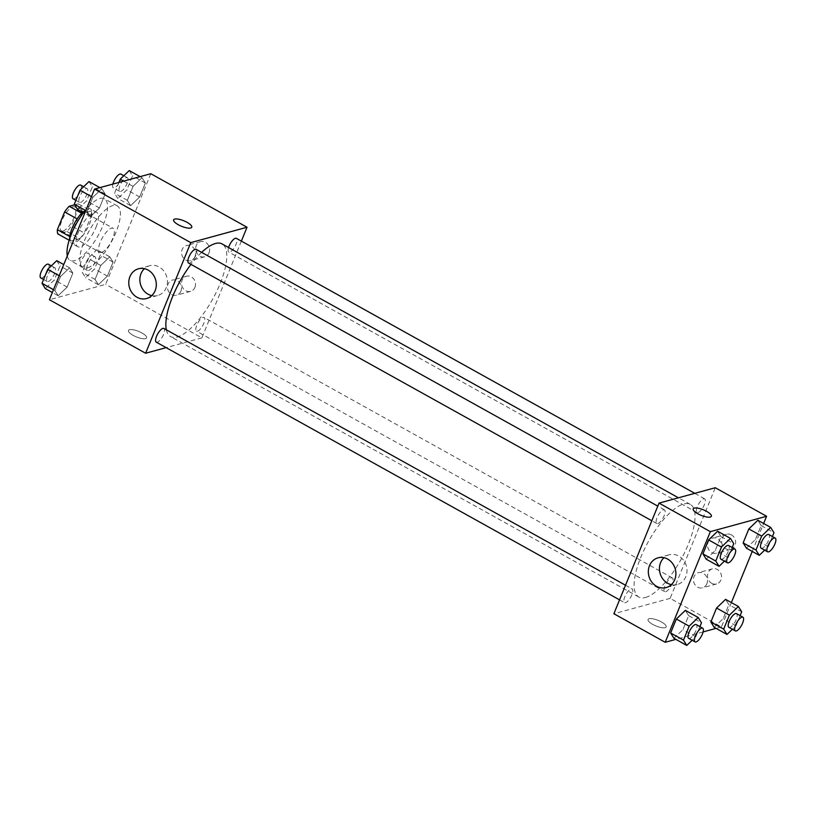 <?xml version="1.0" encoding="UTF-8"?>
<svg xmlns="http://www.w3.org/2000/svg" width="816" height="816" viewBox="0 0 816 816"><rect width="100%" height="100%" fill="white"/><g stroke="black" fill="none" stroke-linecap="round" stroke-linejoin="round"><path stroke-width="0.61" stroke-dasharray="4.08 3.06" d="M101.582 252.389A13.719 4.825 119.1 0 0 111.772 240.628A13.719 4.825 119.1 0 0 113.189 228.296A13.719 4.825 119.1 0 0 102.306 237.946A13.719 4.825 119.1 0 0 99.848 252.277A13.719 4.825 119.1 0 0 101.582 252.389M63.097 230.979A13.719 4.825 119.1 0 0 73.287 219.218A13.719 4.825 119.1 0 0 74.705 206.887A13.719 4.825 119.1 0 0 63.821 216.536A13.719 4.825 119.1 0 0 61.363 230.867A13.719 4.825 119.1 0 0 63.097 230.979M74.664 204.775L78.183 203.816A18.625 6.548 119.1 0 1 78.683 208.09L71.441 225.828A18.625 6.548 119.1 0 1 66.902 231.479L57.875 233.937M78.683 208.09L91.514 215.23L84.272 232.968L71.441 225.828M66.902 231.479L79.723 238.609L70.706 241.077L69.176 240.23M79.723 238.609A18.625 6.548 119.1 0 0 84.272 232.968M91.514 215.23A18.625 6.548 119.1 0 0 91.015 210.956L78.183 203.816M70.706 241.077A18.625 6.548 119.1 0 1 70.207 236.803L77.449 219.065A18.625 6.548 119.1 0 1 81.998 213.425L91.015 210.956M82.559 212.262A19.604 6.885 -60.9 0 1 90.392 208.886A19.604 6.885 -60.9 0 1 89.648 223.615A19.604 6.885 -60.9 0 1 71.329 243.148A19.604 6.885 -60.9 0 1 69.595 238.935M96.064 227.185A19.604 6.885 119.1 0 0 96.798 212.456A19.604 6.885 119.1 0 0 81.253 226.236A19.604 6.885 119.1 0 0 77.744 246.718A19.604 6.885 119.1 0 0 80.223 246.871A19.604 6.885 119.1 0 0 96.064 227.185M67.3 255.867A35.282 12.393 119.1 0 0 70.125 260.416A35.282 12.393 119.1 0 0 74.572 260.702A35.282 12.393 119.1 0 0 100.786 230.449A35.282 12.393 119.1 0 0 104.428 198.757A35.282 12.393 119.1 0 0 83.436 212.741M87.404 267.842A35.282 12.393 119.1 0 0 113.618 237.589A35.282 12.393 119.1 0 0 117.259 205.887A35.282 12.393 119.1 0 0 89.27 230.693A35.282 12.393 119.1 0 0 82.957 267.556A35.282 12.393 119.1 0 0 87.404 267.842M150.797 173.716L105.652 284.356L49.409 299.727M109.772 256.805L113.077 262.109L107.375 276.083L98.369 284.753L95.064 279.439L100.766 265.475L109.772 256.805L113.077 262.109L107.375 276.083L98.369 284.753L95.064 279.439L100.766 265.475L109.772 256.805L96.941 249.665L100.246 254.969L94.544 268.943L85.537 277.613L82.243 272.309L87.944 258.335L96.941 249.665M130.652 205.642L127.347 200.338L133.049 186.374L142.055 177.704L145.36 183.008L139.658 196.982L130.652 205.642L127.347 200.338L133.049 186.374L142.055 177.704L145.36 183.008L139.658 196.982L130.652 205.642L117.82 198.512L114.526 193.208L118.912 182.437M90.433 216.638L87.128 211.334L92.83 197.36L101.837 188.69L105.142 193.994L99.44 207.968L90.433 216.638L87.128 211.334L92.83 197.36L101.837 188.69L105.142 193.994L99.44 207.968L90.433 216.638L84.629 213.415M58.15 295.739L54.856 290.435L60.557 276.461L69.554 267.801L72.859 273.105L67.157 287.069L58.15 295.739L54.856 290.435L60.557 276.461L69.554 267.801L72.859 273.105L67.157 287.069L58.15 295.739L52.346 292.516M173.614 219.841L173.614 219.841A9.802 2.978 22.2 0 0 178.296 224.747A9.802 2.978 22.2 0 0 191.76 227.246L191.76 227.246M151.776 295.627A15.412 13.648 -105.3 0 0 157.712 295.494A15.412 13.648 -105.3 0 0 166.811 277.022A15.412 13.648 -105.3 0 0 149.583 265.751A15.412 13.648 -105.3 0 0 144.412 268.658M141.933 332.969A9.802 2.978 22.2 0 0 128.469 330.47A9.802 2.978 22.2 0 0 136.415 336.937A9.802 2.978 22.2 0 0 146.615 337.875A9.802 2.978 22.2 0 0 141.933 332.969A9.802 2.978 -157.8 0 1 146.615 337.865A9.802 2.978 -157.8 0 1 136.415 336.926A9.802 2.978 -157.8 0 1 128.469 330.46A9.802 2.978 -157.8 0 1 141.943 332.969M241.363 241.118L201.868 337.875L105.652 284.356M201.868 337.875L166.138 347.636M209.049 252.787A7.844 6.946 -105.3 0 0 207.866 244.412A7.844 6.946 -105.3 0 0 200.563 241.648A7.844 6.946 -105.3 0 0 195.942 251.042A7.844 6.946 -105.3 0 0 204.704 256.775A7.844 6.946 -105.3 0 0 209.049 252.787M194.942 287.354A7.844 6.946 -105.3 0 0 193.759 278.98A7.844 6.946 -105.3 0 0 186.456 276.226A7.844 6.946 -105.3 0 0 181.825 285.62A7.844 6.946 -105.3 0 0 190.597 291.353A7.844 6.946 -105.3 0 0 194.942 287.354M194.983 256.632A7.844 6.946 74.7 0 1 190.638 260.62A7.844 6.946 74.7 0 1 181.876 254.888A7.844 6.946 74.7 0 1 186.507 245.494A7.844 6.946 74.7 0 1 193.8 248.248A7.844 6.946 74.7 0 1 194.983 256.632M180.877 291.2A7.844 6.946 74.7 0 1 176.531 295.198A7.844 6.946 74.7 0 1 167.77 289.466A7.844 6.946 74.7 0 1 172.4 280.072A7.844 6.946 74.7 0 1 179.693 282.826A7.844 6.946 74.7 0 1 180.877 291.2M156.264 342.149A7.844 2.754 119.1 0 0 162.476 336.631A7.844 2.754 119.1 0 0 163.883 328.44M228.562 247.534A7.844 2.754 119.1 0 0 228.755 252.052A7.844 2.754 119.1 0 0 229.745 252.113A7.844 2.754 119.1 0 0 235.569 245.392A7.844 2.754 119.1 0 0 236.385 238.343M197.472 331.214A7.844 2.754 119.1 0 0 203.296 324.493A7.844 2.754 119.1 0 0 204.102 317.455A7.844 2.754 119.1 0 0 197.88 322.963A7.844 2.754 119.1 0 0 196.483 331.153A7.844 2.754 119.1 0 0 197.472 331.214M188.547 263.038A7.844 2.754 119.1 0 0 189.536 263.109A7.844 2.754 119.1 0 0 195.361 256.387A7.844 2.754 119.1 0 0 196.166 249.339M166.342 329.807A52.999 18.625 119.1 0 0 170.554 336.559A52.999 18.625 119.1 0 0 177.245 336.988A52.999 18.625 119.1 0 0 216.617 291.547A52.999 18.625 119.1 0 0 222.085 243.933M201.623 252.379A52.999 18.625 119.1 0 0 190.964 264.394M645.507 597.475A52.999 18.625 119.1 0 0 684.879 552.024A52.999 18.625 119.1 0 0 690.346 504.421A52.999 18.625 119.1 0 0 648.312 541.681A52.999 18.625 119.1 0 0 638.816 597.047A52.999 18.625 119.1 0 0 645.507 597.475M631.156 588.866A7.844 2.754 -60.9 0 1 632.145 588.928A7.844 2.754 -60.9 0 1 630.737 597.118A7.844 2.754 -60.9 0 1 624.515 602.626A7.844 2.754 -60.9 0 1 625.331 595.588A7.844 2.754 -60.9 0 1 631.156 588.866M698.006 512.601A7.844 2.754 119.1 0 0 703.831 505.879A7.844 2.754 119.1 0 0 704.636 498.831A7.844 2.754 119.1 0 0 698.425 504.349A7.844 2.754 119.1 0 0 697.017 512.54A7.844 2.754 119.1 0 0 698.006 512.601M665.723 591.702A7.844 2.754 119.1 0 0 671.548 584.98A7.844 2.754 119.1 0 0 672.364 577.932A7.844 2.754 119.1 0 0 666.142 583.45A7.844 2.754 119.1 0 0 664.734 591.641A7.844 2.754 119.1 0 0 665.723 591.702M657.788 523.597A7.844 2.754 119.1 0 0 663.612 516.865A7.844 2.754 119.1 0 0 664.428 509.827A7.844 2.754 119.1 0 0 658.206 515.335A7.844 2.754 119.1 0 0 656.798 523.525A7.844 2.754 119.1 0 0 657.788 523.597M731.371 602.585L721.446 626.912L670.13 598.363L715.275 487.733M670.13 598.363L613.887 613.734M731.442 534.898A7.844 6.946 -105.3 0 0 726.556 534.256A7.844 6.946 -105.3 0 0 721.925 543.65A7.844 6.946 -105.3 0 0 730.687 549.382A7.844 6.946 -105.3 0 0 735.043 545.384A7.844 6.946 -105.3 0 0 731.442 534.898M711.695 583.307A7.844 6.946 -105.3 0 0 716.581 583.95A7.844 6.946 -105.3 0 0 720.926 579.962A7.844 6.946 -105.3 0 0 719.743 571.577A7.844 6.946 -105.3 0 0 712.45 568.823A7.844 6.946 -105.3 0 0 707.523 575.464A7.844 6.946 -105.3 0 0 711.695 583.307M752.25 551.432L763.654 523.484M688.653 615.662L685.348 610.358L688.653 615.662L682.951 629.626L688.653 615.662L701.474 622.792M673.945 638.296L682.951 629.626L673.945 638.296M720.936 536.561L717.631 531.247L720.936 536.561L715.234 550.525L720.936 536.561L733.757 543.691M706.228 559.195L715.234 550.525L706.228 559.195M761.144 525.565L757.85 520.261L761.144 525.565L755.443 539.539L761.144 525.565L773.976 532.705M746.446 548.199L755.443 539.539L746.446 548.199M721.446 626.912L716.081 628.371M703.127 631.921L675.862 639.367M714.163 627.31L723.17 618.64L728.872 604.666L725.567 599.362L728.872 604.666L723.17 618.64L714.163 627.31M720.977 549.229A7.844 6.946 74.7 0 1 716.632 553.228A7.844 6.946 74.7 0 1 707.87 547.485A7.844 6.946 74.7 0 1 712.49 538.101A7.844 6.946 74.7 0 1 719.794 540.855A7.844 6.946 74.7 0 1 720.977 549.229M706.87 583.797A7.844 6.946 74.7 0 1 702.525 587.795A7.844 6.946 74.7 0 1 693.753 582.063A7.844 6.946 74.7 0 1 698.384 572.669A7.844 6.946 74.7 0 1 705.687 575.423A7.844 6.946 74.7 0 1 706.87 583.797M665.132 627.667A9.802 2.978 22.2 0 0 666.193 626.902A9.802 2.978 22.2 0 0 658.247 620.446A9.802 2.978 22.2 0 0 648.047 619.497A9.802 2.978 22.2 0 0 654.31 625.219A9.802 2.978 22.2 0 0 665.132 627.667A9.802 2.978 -157.8 0 1 654.31 625.219A9.802 2.978 -157.8 0 1 648.047 619.497A9.802 2.978 -157.8 0 1 658.247 620.435A9.802 2.978 -157.8 0 1 666.193 626.902A9.802 2.978 -157.8 0 1 665.142 627.657M671.354 584.654A15.412 13.648 -105.3 0 0 677.29 584.531A15.412 13.648 -105.3 0 0 686.389 566.059A15.412 13.648 -105.3 0 0 669.161 554.788A15.412 13.648 -105.3 0 0 663.979 557.695M693.192 508.868L693.192 508.878A9.802 2.978 22.2 0 0 693.192 508.878A9.802 2.978 22.2 0 0 701.138 515.335A9.802 2.978 22.2 0 0 711.338 516.283A9.802 2.978 22.2 0 0 711.338 516.273L711.338 516.283M699.914 626.627L695.773 636.766L692.152 640.254M688.663 638.316A7.844 2.754 119.1 0 0 689.653 638.377A7.844 2.754 119.1 0 0 695.477 631.655A7.844 2.754 119.1 0 0 696.293 624.607M695.773 636.766L682.951 629.626M732.197 547.526L728.056 557.665L724.435 561.153M720.946 559.215A7.844 2.754 119.1 0 0 721.936 559.276A7.844 2.754 119.1 0 0 727.76 552.554A7.844 2.754 119.1 0 0 728.566 545.506M728.056 557.665L715.234 550.525M740.132 615.641L735.991 625.78L732.37 629.258M728.882 627.32A7.844 2.754 119.1 0 0 729.871 627.382A7.844 2.754 119.1 0 0 735.695 620.66A7.844 2.754 119.1 0 0 736.501 613.622M741.693 611.806L728.872 604.666M735.991 625.78L723.17 618.64M772.415 536.53L768.274 546.669L764.653 550.157M761.165 548.219A7.844 2.754 119.1 0 0 762.154 548.281A7.844 2.754 119.1 0 0 767.978 541.559A7.844 2.754 119.1 0 0 768.784 534.521M768.274 546.669L755.443 539.539M56.732 260.661L60.027 265.965L54.325 279.939L45.329 288.609M48.205 281.551A7.844 2.754 119.1 0 0 54.029 274.819A7.844 2.754 119.1 0 0 54.835 267.781A7.844 2.754 119.1 0 0 48.623 273.289A7.844 2.754 119.1 0 0 47.216 281.479A7.844 2.754 119.1 0 0 48.205 281.551M69.554 267.801L63.75 264.568M72.859 273.105L60.027 265.965M67.157 287.069L54.325 279.939M54.856 290.435L53.499 289.69M60.557 276.461L59.201 275.716M40.8 277.919A7.844 2.754 119.1 0 0 41.789 277.981A7.844 2.754 119.1 0 0 47.614 271.259A7.844 2.754 119.1 0 0 48.419 264.211M89.005 181.56L92.31 186.864L86.608 200.838L77.602 209.498M80.488 202.439A7.844 2.754 119.1 0 0 86.312 195.718A7.844 2.754 119.1 0 0 87.118 188.68A7.844 2.754 119.1 0 0 80.896 194.188A7.844 2.754 119.1 0 0 79.499 202.378A7.844 2.754 119.1 0 0 80.488 202.439M101.837 188.69L99.919 187.629M105.142 193.994L92.31 186.864M99.44 207.968L86.608 200.838M87.128 211.334L85.782 210.579M92.83 197.36L91.484 196.615M73.083 198.808A7.844 2.754 119.1 0 0 74.072 198.88A7.844 2.754 119.1 0 0 79.897 192.158A7.844 2.754 119.1 0 0 80.702 185.11M88.424 270.555A7.844 2.754 119.1 0 0 94.248 263.833A7.844 2.754 119.1 0 0 95.054 256.785A7.844 2.754 119.1 0 0 88.832 262.303A7.844 2.754 119.1 0 0 87.434 270.494A7.844 2.754 119.1 0 0 88.424 270.555M113.077 262.109L100.246 254.969M107.375 276.083L94.544 268.943M98.369 284.753L85.537 277.613M95.064 279.439L82.243 272.309M100.766 265.475L87.944 258.335M82.008 266.985A7.844 2.754 119.1 0 0 87.832 260.263A7.844 2.754 119.1 0 0 88.638 253.225A7.844 2.754 119.1 0 0 82.416 258.733A7.844 2.754 119.1 0 0 81.019 266.924A7.844 2.754 119.1 0 0 82.008 266.985M129.224 170.564L132.529 175.868L126.827 189.842L117.82 198.512M120.707 191.454A7.844 2.754 119.1 0 0 126.531 184.732A7.844 2.754 119.1 0 0 127.337 177.684A7.844 2.754 119.1 0 0 121.115 183.202A7.844 2.754 119.1 0 0 119.707 191.393A7.844 2.754 119.1 0 0 120.707 191.454M142.055 177.704L140.138 176.633M145.36 183.008L132.529 175.868M139.658 196.982L126.827 189.842M127.347 200.338L114.526 193.208M133.049 186.374L123.655 181.142M112.873 184.079A7.844 2.754 119.1 0 0 113.302 187.823A7.844 2.754 119.1 0 0 114.291 187.884A7.844 2.754 119.1 0 0 120.115 181.162A7.844 2.754 119.1 0 0 120.921 174.114M61.363 230.867L99.848 252.277M74.705 206.887L113.189 228.296M96.798 212.456L90.392 208.886M77.744 246.718L71.329 243.148M117.259 205.887L104.428 198.757M82.957 267.556L70.125 260.416M146.605 298.534L157.712 295.494M138.475 268.79L149.583 265.751M200.563 241.648L186.507 245.494M204.704 256.775L190.638 260.62M186.456 276.226L172.4 280.072M190.597 291.353L176.531 295.198M690.346 504.421L678.443 497.801M638.816 597.047L170.554 336.559M619.548 599.862L624.515 602.626M625.515 585.235L632.145 588.928M704.636 498.831L694.763 493.333M697.017 512.54L228.755 252.052M672.364 577.932L204.102 317.455M664.734 591.641L196.483 331.153M664.428 509.827L657.788 506.134M656.798 523.525L651.821 520.761M726.556 534.256L712.49 538.101M730.687 549.382L716.632 553.228M712.45 568.823L698.384 572.669M716.581 583.95L702.525 587.795M666.182 587.561L677.29 584.531M658.053 557.818L669.161 554.788M54.835 267.781L51.347 265.843M47.216 281.479L43.585 279.47M87.118 188.68L83.63 186.742M79.499 202.378L75.868 200.359M95.054 256.785L88.638 253.225M87.434 270.494L81.019 266.924M127.337 177.684L123.848 175.746M119.707 191.393L113.302 187.823"/><path stroke-width="1.22" d="M69.748 236.548L57.385 229.673L64.617 211.936A18.625 6.548 119.1 0 1 69.166 206.285L74.664 204.775M57.385 229.673A18.625 6.548 119.1 0 0 57.875 233.937L69.176 240.23M69.595 238.935A19.604 6.885 -60.9 0 1 82.559 212.262M77.143 218.902L64.617 211.936M81.62 213.211L69.166 206.285M83.436 212.741A35.282 12.393 119.1 0 0 67.3 255.867M166.138 347.636L145.625 353.246L49.409 299.727L94.554 189.088L150.797 173.716L247.024 227.246L241.363 241.118M178.296 224.737A9.802 2.978 -157.8 0 1 173.614 219.841A9.802 2.978 -157.8 0 1 183.814 220.779A9.802 2.978 -157.8 0 1 191.76 227.246A9.802 2.978 -157.8 0 1 178.296 224.737M145.625 353.246L190.771 242.617L94.554 189.088M190.771 242.617L247.024 227.246M191.76 227.246A9.802 2.978 22.2 0 0 183.814 220.779A9.802 2.978 22.2 0 0 173.614 219.841M129.928 276.644A15.412 13.648 74.7 0 1 138.475 268.79A15.412 13.648 74.7 0 1 155.703 280.061A15.412 13.648 74.7 0 1 146.605 298.534A15.412 13.648 74.7 0 1 132.253 293.107A15.412 13.648 74.7 0 1 129.928 276.644M144.412 268.658A15.412 13.648 -105.3 0 0 141.035 273.605A15.412 13.648 -105.3 0 0 151.776 295.627M625.515 585.235L163.883 328.44A7.844 2.754 119.1 0 0 162.894 328.379A7.844 2.754 119.1 0 0 157.07 335.101A7.844 2.754 119.1 0 0 156.264 342.149L619.548 599.862M694.763 493.333L236.385 238.343A7.844 2.754 119.1 0 0 232.366 240.638A7.844 2.754 119.1 0 0 228.562 247.534M657.788 506.134L196.166 249.339A7.844 2.754 119.1 0 0 189.944 254.847A7.844 2.754 119.1 0 0 188.547 263.038L651.821 520.761M678.443 497.801L222.085 243.933A52.999 18.625 119.1 0 0 201.623 252.379M190.964 264.394A52.999 18.625 119.1 0 0 166.342 329.807M675.862 639.367L665.203 642.284L613.887 613.734L659.032 503.105L715.275 487.733L766.591 516.273L763.654 523.484M731.371 602.585L752.25 551.432M685.348 610.358L676.342 619.018L670.64 632.992L673.945 638.296L670.64 632.992L676.342 619.018L685.348 610.358L698.18 617.488L701.474 622.792L699.914 626.627M717.631 531.247L708.625 539.917L702.923 553.891L706.228 559.195L702.923 553.891L708.625 539.917L717.631 531.247L730.463 538.387L733.757 543.691L732.197 547.526M757.85 520.261L748.843 528.931L743.141 542.895L746.446 548.199L743.141 542.895L748.843 528.931L757.85 520.261L770.671 527.391L773.976 532.705L772.415 536.53M716.081 628.371L703.127 631.921M665.203 642.284L710.348 531.644L766.591 516.273M710.858 622.006L714.163 627.31L710.858 622.006L716.56 608.032L710.858 622.006L723.69 629.136L729.392 615.162L738.398 606.502L741.693 611.806L740.132 615.641M725.567 599.362L716.56 608.032L725.567 599.362L738.398 606.502M656.564 586.286A15.412 13.648 74.7 0 1 648.353 570.863A15.412 13.648 74.7 0 1 658.053 557.818A15.412 13.648 74.7 0 1 675.281 569.089A15.412 13.648 74.7 0 1 666.182 587.561A15.412 13.648 74.7 0 1 656.564 586.286M710.348 531.644L659.032 503.105M711.338 516.273A9.802 2.978 22.2 0 0 705.075 510.561A9.802 2.978 22.2 0 0 694.243 508.113A9.802 2.978 -157.8 0 1 705.075 510.551A9.802 2.978 -157.8 0 1 711.338 516.273A9.802 2.978 -157.8 0 1 701.138 515.335A9.802 2.978 -157.8 0 1 693.192 508.868A9.802 2.978 -157.8 0 1 694.253 508.113A9.802 2.978 22.2 0 0 693.192 508.868M663.979 557.695A15.412 13.648 -105.3 0 0 667.672 583.256A15.412 13.648 -105.3 0 0 671.354 584.654M692.152 640.254L686.776 645.436L683.471 640.132L689.173 626.158L698.18 617.488M702.698 628.177L696.293 624.607A7.844 2.754 119.1 0 0 690.071 630.125A7.844 2.754 119.1 0 0 688.663 638.316L695.079 641.886A7.844 2.754 119.1 0 0 696.068 641.947A7.844 2.754 119.1 0 0 701.893 635.225A7.844 2.754 119.1 0 0 702.698 628.177A7.844 2.754 119.1 0 0 696.487 633.695A7.844 2.754 119.1 0 0 695.079 641.886M686.776 645.436L673.945 638.296M683.471 640.132L670.64 632.992M689.173 626.158L676.342 619.018M724.435 561.153L719.059 566.335L715.754 561.031L721.456 547.057L730.463 538.387M734.981 549.076L728.566 545.506A7.844 2.754 119.1 0 0 722.354 551.024A7.844 2.754 119.1 0 0 720.946 559.215L727.362 562.775A7.844 2.754 119.1 0 0 728.351 562.846A7.844 2.754 119.1 0 0 734.176 556.124A7.844 2.754 119.1 0 0 734.981 549.076A7.844 2.754 119.1 0 0 728.77 554.594A7.844 2.754 119.1 0 0 727.362 562.775M719.059 566.335L706.228 559.195M715.754 561.031L702.923 553.891M721.456 547.057L708.625 539.917M732.37 629.258L726.995 634.44L723.69 629.136M742.917 617.192L736.501 613.622A7.844 2.754 119.1 0 0 730.289 619.13A7.844 2.754 119.1 0 0 728.882 627.32L735.298 630.89A7.844 2.754 119.1 0 0 736.287 630.952A7.844 2.754 119.1 0 0 742.111 624.23A7.844 2.754 119.1 0 0 742.917 617.192A7.844 2.754 119.1 0 0 736.705 622.7A7.844 2.754 119.1 0 0 735.298 630.89M726.995 634.44L714.163 627.31M729.392 615.162L716.56 608.032M764.653 550.157L759.268 555.339L755.973 550.035L761.675 536.061L770.671 527.391M775.2 538.081L768.784 534.521A7.844 2.754 119.1 0 0 762.562 540.029A7.844 2.754 119.1 0 0 761.165 548.219L767.581 551.789A7.844 2.754 119.1 0 0 768.57 551.851A7.844 2.754 119.1 0 0 774.394 545.129A7.844 2.754 119.1 0 0 775.2 538.081A7.844 2.754 119.1 0 0 768.978 543.599A7.844 2.754 119.1 0 0 767.581 551.789M759.268 555.339L746.446 548.199M755.973 550.035L743.141 542.895M761.675 536.061L748.843 528.931M52.346 292.516L45.329 288.609L42.024 283.295L47.726 269.331L56.732 260.661L63.75 264.568M53.499 289.69L42.024 283.295M59.201 275.716L47.726 269.331M51.347 265.843L48.419 264.211A7.844 2.754 119.1 0 0 42.208 269.729A7.844 2.754 119.1 0 0 40.8 277.919L43.585 279.47M84.629 213.415L77.602 209.498L74.307 204.194L80.009 190.22L89.005 181.56L99.919 187.629M85.782 210.579L74.307 204.194M91.484 196.615L80.009 190.22M83.63 186.742L80.702 185.11A7.844 2.754 119.1 0 0 74.48 190.618A7.844 2.754 119.1 0 0 73.083 198.808L75.868 200.359M118.912 182.437L120.227 179.234L129.224 170.564L140.138 176.633M123.655 181.142L120.227 179.234M123.848 175.746L120.921 174.114A7.844 2.754 119.1 0 0 116.637 176.746A7.844 2.754 119.1 0 0 112.873 184.079"/></g></svg>
